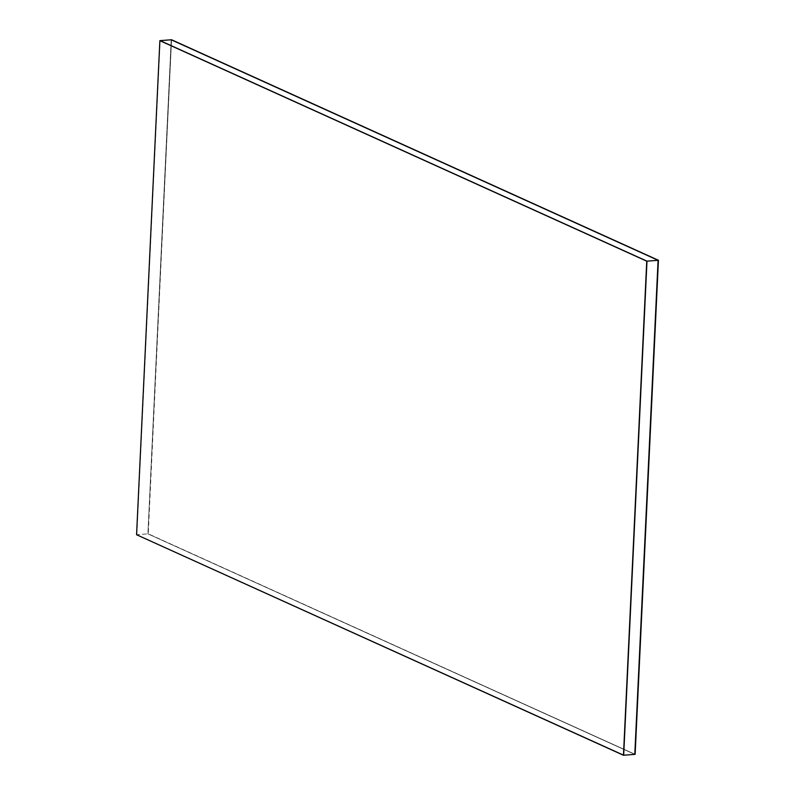 <?xml version="1.0" encoding="UTF-8"?>
<svg xmlns="http://www.w3.org/2000/svg" width="795" height="795" viewBox="0 0 795 795"><rect width="100%" height="100%" fill="white"/><g stroke="black" fill="none" stroke-linecap="round" stroke-linejoin="round"><path stroke-width="0.6" stroke-dasharray="3.98 2.98" d="M136.8 534.707L160.093 40.634L136.8 534.707L147.91 533.852L136.8 534.707L623.678 755.23L136.571 534.727L623.678 755.23L136.8 534.707L160.093 40.634L136.8 534.707M171.213 39.78L147.91 533.852L634.798 754.375L147.91 533.852L171.213 39.78M171.541 39.75L147.91 533.852L635.125 754.346L148.248 533.823L171.541 39.75M634.798 754.375L147.91 533.852L634.798 754.375"/><path stroke-width="1.19" d="M160.093 40.634L171.213 39.78L160.093 40.634L646.981 261.158L658.091 260.303L171.213 39.78L658.091 260.303L646.981 261.158L623.678 755.23L634.798 754.375L658.091 260.303L634.798 754.375L623.678 755.23L646.981 261.158L160.093 40.634M171.213 39.78L658.429 260.273L171.541 39.75L658.429 260.273L635.125 754.346L658.429 260.273L634.798 754.375L658.091 260.303L171.213 39.78M136.571 534.727L159.875 40.654L646.981 261.158L623.678 755.23L646.981 261.158L623.678 755.23L136.571 534.727L623.459 755.25L646.752 261.177L159.875 40.654L136.571 534.727"/></g></svg>
